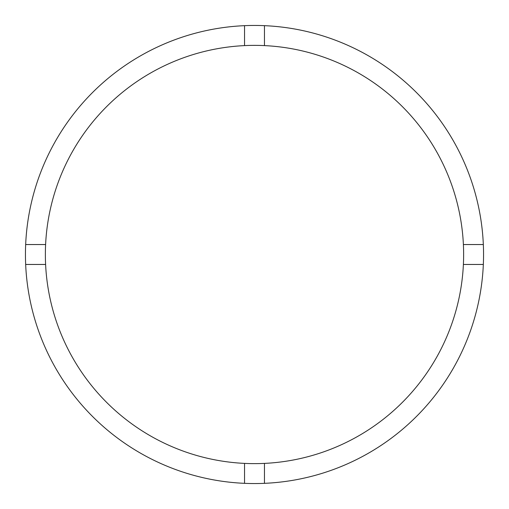 <?xml version="1.0" encoding="UTF-8"?>
<svg xmlns="http://www.w3.org/2000/svg" width="509" height="509" viewBox="0 0 509 509"><rect width="100%" height="100%" fill="white"/><g stroke="black" fill="none" stroke-linecap="round" stroke-linejoin="round"><path stroke-width="0.76" d="M264.457 463.394A209.135 209.135 0 0 0 463.394 244.543A209.135 209.135 0 0 0 264.457 45.606L264.457 25.666A229.05 229.05 0 0 0 25.666 264.457L45.606 264.457A209.135 209.135 0 0 0 264.457 463.394L264.457 483.334A229.05 229.05 0 0 0 483.334 244.543A229.05 229.05 0 0 0 264.457 25.666M244.543 25.666L244.543 45.606A209.135 209.135 0 0 0 45.606 264.457M45.606 244.543L25.666 244.543M483.334 244.543L463.394 244.543M463.394 264.457L483.334 264.457M244.543 463.394L244.543 483.334A229.05 229.05 0 0 0 264.457 483.334M25.666 264.457A229.05 229.05 0 0 0 244.543 483.334M264.457 45.606A209.135 209.135 0 0 0 244.543 45.606"/></g></svg>

